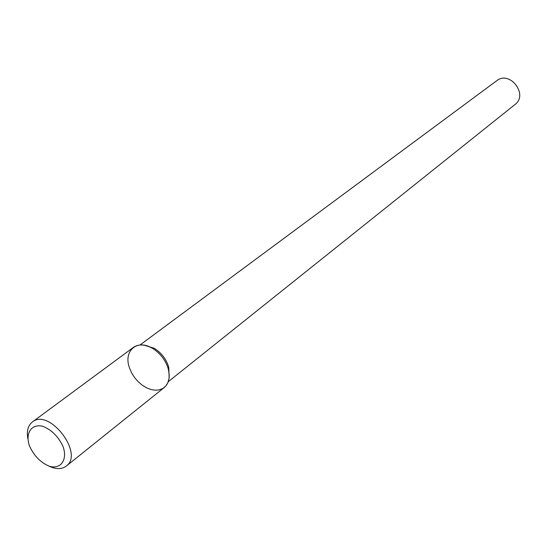 <?xml version="1.0" encoding="UTF-8"?>
<svg xmlns="http://www.w3.org/2000/svg" width="547" height="547" viewBox="0 0 547 547"><rect width="100%" height="100%" fill="white"/><g stroke="black" fill="none" stroke-linecap="round" stroke-linejoin="round"><path stroke-width="0.82" d="M129.468 367.851L131.553 372.733L134.439 377.375L138.001 381.546L142.063 385.067L146.439 387.768L150.924 389.512L155.307 390.223L159.382 389.854L162.951 388.411L165.844 385.97L167.908 382.627L169.037 378.545L169.167 373.916L168.291 368.972C165.57 360.063 160.25 353.15 152.333 348.241C136.955 338.743 123.219 351.037 129.468 367.851M49.121 466.208C56.088 469.422 61.811 469.381 66.303 466.071L164.257 387.508C168.955 383.385 170.302 377.211 168.291 368.972C165.57 360.063 160.25 353.15 152.333 348.241L154.117 348.22C161.386 352.726 166.267 359.071 168.763 367.249L169.153 377.546L168.763 367.249C166.267 359.071 161.386 352.726 154.117 348.22L144.264 345.212L154.117 348.22L152.333 348.241C144.88 344.193 138.569 343.913 133.379 347.4L32.369 421.99C28.027 425.484 26.516 431.009 27.842 438.564M515.007 104.518C528.655 94.617 509.763 70.078 496.703 80.73L139.998 345.007L496.703 80.73C509.763 70.078 528.655 94.617 515.007 104.518L168.257 381.724L515.007 104.518M66.303 466.071C84.354 453.545 49.093 407.741 32.369 421.99M29.415 445.826C33.948 455.863 40.697 462.714 49.674 466.379C60.799 469.292 67.493 460.075 63.267 447.104C58.666 436.821 51.787 429.867 42.639 426.257C31.398 423.576 25.141 433.128 29.415 445.826M168.763 367.249L168.291 368.972L168.763 367.249"/></g></svg>
